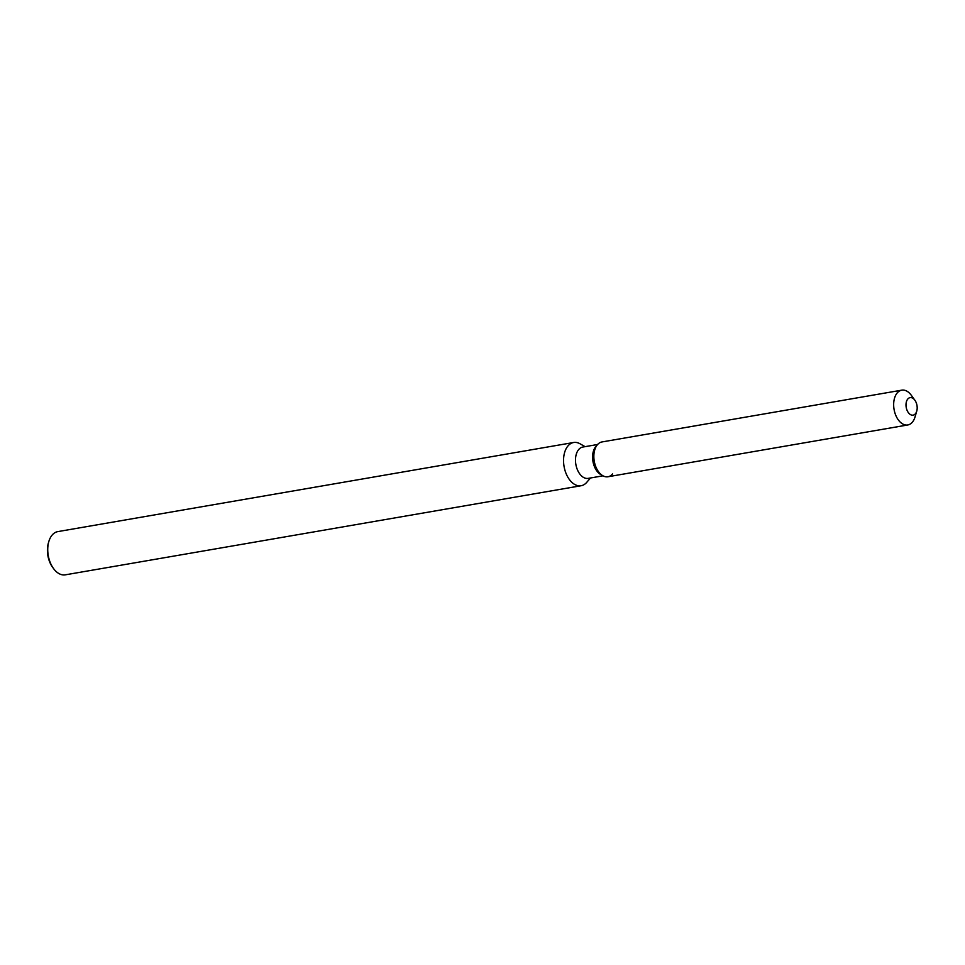 <?xml version="1.0" encoding="UTF-8"?>
<svg xmlns="http://www.w3.org/2000/svg" width="965" height="965" viewBox="0 0 965 965"><rect width="100%" height="100%" fill="white"/><g stroke="black" fill="none" stroke-linecap="round" stroke-linejoin="round"><path stroke-width="1.45" d="M915.423 413.732A8.89 5.464 80.2 0 0 916.473 403.406A8.89 5.464 80.2 0 0 910.079 397.628A8.89 5.464 80.2 0 0 907.775 399.04A8.89 5.464 80.2 0 0 906.714 409.365A8.89 5.464 80.2 0 0 913.107 415.143A8.89 5.464 80.2 0 0 915.423 413.732A8.89 5.464 80.2 0 0 916.75 411.126A8.89 5.464 80.2 0 0 914.856 400.198A8.89 5.464 80.2 0 0 910.079 397.628A8.89 5.464 80.2 0 0 907.775 399.04A8.89 5.464 80.2 0 0 906.714 409.365A8.89 5.464 80.2 0 0 913.107 415.143A8.89 5.464 80.2 0 0 915.423 413.732M914.856 400.198L911.274 395.252A17.66 10.868 80.2 0 0 901.78 390.162L601.967 441.946A17.66 10.868 80.2 0 0 597.456 444.66L595.827 446.542A15.898 9.783 80.2 0 0 595.755 446.626A15.898 9.783 80.2 0 0 592.968 461.511A15.898 9.783 80.2 0 0 600.664 474.491L602.823 475.721A17.66 10.868 80.2 0 0 612.57 473.948M595.827 446.542L597.456 444.66A17.66 10.868 80.2 0 0 597.371 444.756A17.66 10.868 80.2 0 0 594.271 461.294A17.66 10.868 80.2 0 0 602.823 475.721A17.66 10.868 80.2 0 0 607.974 476.758L907.788 424.962A17.66 10.868 80.2 0 0 912.383 422.163A17.66 10.868 80.2 0 0 915.025 416.977L916.75 411.126M597.588 444.503L582.8 447.048A15.898 9.783 80.2 0 0 578.662 449.581A15.898 9.783 80.2 0 0 576.768 468.037A15.898 9.783 80.2 0 0 588.204 478.375L603.004 475.817M585.092 446.662L580.037 443.791A21.942 13.51 80.2 0 0 573.632 442.501A21.942 13.51 80.2 0 0 567.927 445.987A21.942 13.51 80.2 0 0 565.321 471.475A21.942 13.51 80.2 0 0 581.111 485.733A21.942 13.51 80.2 0 0 586.708 482.379A21.942 13.51 80.2 0 0 586.817 482.259M573.632 442.501L57.828 531.606A21.942 13.51 80.2 0 0 52.122 535.093A21.942 13.51 80.2 0 0 48.829 541.522A21.942 13.51 80.2 0 0 53.497 568.506A21.942 13.51 80.2 0 0 65.294 574.838L581.111 485.733M48.829 541.522L48.395 542.993A19.746 12.159 80.2 0 0 52.593 567.275L53.497 568.506M597.456 444.66A17.66 10.868 80.2 0 0 597.371 444.756A17.66 10.868 80.2 0 0 594.271 461.294A17.66 10.868 80.2 0 0 602.823 475.721L600.664 474.491M901.78 390.162A17.66 10.868 80.2 0 0 897.185 392.96A17.66 10.868 80.2 0 0 895.086 413.478A17.66 10.868 80.2 0 0 907.788 424.962M590.508 477.977L586.708 482.379"/></g></svg>
